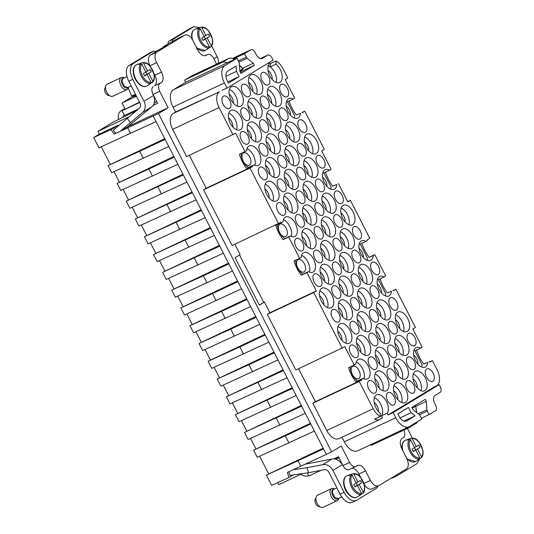 <?xml version="1.0" encoding="UTF-8"?>
<svg xmlns="http://www.w3.org/2000/svg" width="534" height="534" viewBox="0 0 534 534"><rect width="100%" height="100%" fill="white"/><g stroke="black" fill="none" stroke-linecap="round" stroke-linejoin="round"><path stroke-width="0.8" d="M204.856 55.756L207.452 54.555C209.595 53.714 211.691 55.035 213.727 58.52L216.604 64.14M204.896 55.756L207.452 54.555L206.151 55.342A8.891 5.033 64.9 0 1 205.884 55.489A8.891 5.033 64.9 0 1 197.787 50.062L192.934 40.577A8.891 5.033 64.9 0 0 184.837 35.151A8.891 5.033 64.9 0 0 184.564 35.297L156.909 52.098A8.891 5.033 64.9 0 0 156.636 62.632L161.488 72.117A8.891 5.033 64.9 0 1 161.215 82.643L154.58 85.754A8.891 5.033 64.9 0 0 154.853 75.227L153.912 73.378M357.473 465.494L355.911 466.429C353.762 467.27 351.666 465.955 349.636 462.471L341.239 446.064L331.627 451.904L158.491 113.575L168.103 107.734L159.713 91.327C158.064 87.609 158.131 84.979 159.92 83.431M355.911 466.429L349.069 469.646A6.668 3.778 -115.1 0 1 343.002 465.581L342.494 464.593L332.876 470.434A9.779 8.043 -121.3 0 0 322.723 464.64L332.014 458.993L305.435 464.153M357.206 465.641C360.07 464.513 362.86 466.275 365.57 470.921L358.935 474.032A8.891 5.033 -115.1 0 0 351.866 468.338M403.851 430.077A6.668 3.778 64.9 0 1 403.437 437.553L402.142 438.341C399.759 440.403 399.666 443.914 401.868 448.874L406.721 458.359C408.924 463.312 408.83 466.823 406.447 468.885L378.793 485.686C375.929 486.814 373.139 485.052 370.422 480.406L365.57 470.921M378.793 485.686L371.884 488.944A8.891 5.033 -115.1 0 1 364.228 484.318M350.264 366.711C350.491 372.672 352.914 377.418 357.546 380.942L355.898 381.944A36.452 29.984 -121.3 0 1 348.622 367.712L354.256 365.069L344.851 346.686L295.816 370.035L267.3 314.306L269.89 312.73L264.43 302.057L259.357 305.141L235.08 257.715L240.16 254.631L234.847 244.245M189.336 155.314L206.184 188.228L203.588 189.804L232.11 245.533L281.144 222.184L281.445 222.778L275.804 225.421A36.452 29.984 -121.3 0 0 283.087 239.653L288.727 237.009L299.647 258.349L294.007 260.993A36.452 29.984 -121.3 0 0 301.289 275.224L306.93 272.58L316.335 290.957L313.745 292.532L342.261 348.261M173.47 89.705L224.887 65.602L237.089 58.193L185.672 82.296L173.47 89.705A14.672 8.31 64.9 0 0 173.009 107.08L175.539 112.027L173.056 113.535A13.337 7.556 64.9 0 0 171.134 115.738A13.337 7.556 64.9 0 0 172.255 128.527A13.337 7.556 64.9 0 0 172.642 129.328L186.6 156.602L235.634 133.253L245.039 151.636L239.399 154.279A36.452 29.984 -121.3 0 0 246.681 168.504L252.322 165.86L252.622 166.454L250.032 168.03L278.548 223.759M185.672 82.296L184.564 80.12L191.933 75.708M371.05 444.548L371.45 445.329L371.884 445.069L371.424 445.283M341.954 437.219L344.323 441.858A14.672 8.31 64.9 0 0 357.68 450.809L409.104 426.706A14.672 8.31 64.9 0 0 409.551 426.466L421.753 419.05L419.978 415.572A2.223 1.262 64.9 0 0 419.137 414.504L412.916 409.531L411.854 407.449L425.251 399.312L426.312 401.388L426.926 409.772A2.223 1.262 64.9 0 0 427.32 411.113L429.102 414.591L435.584 410.653A4.446 2.516 64.9 0 0 435.717 405.386L434.709 403.41A6.668 3.778 64.9 0 1 434.916 395.514L440.21 392.296A4.446 2.516 64.9 0 0 440.35 387.03L439.135 384.66L434.155 386.996L388.138 414.951L393.117 412.615L395.747 417.755A14.672 8.31 64.9 0 0 409.104 426.706M298.559 368.747L315.4 401.661L312.811 403.237L326.761 430.511A13.337 7.556 64.9 0 0 327.182 431.292A13.337 7.556 64.9 0 0 336.58 439.048A13.337 7.556 64.9 0 0 338.903 438.648L379.707 419.517A13.337 7.556 64.9 0 0 380.115 419.303L382.598 417.788L381.536 415.712L387.23 413.169L388.138 414.951M277.687 482.623L278.735 484.678L302.304 473.625M293.173 474.96L288.967 477.516L271.639 485.359L266.386 475.086L323.13 448.173M259.644 456.23L268.602 473.731M331.627 451.904L326.321 454.394L314.386 431.078L257.281 457.298L253.643 450.182L310.394 423.268M250.546 438.441L255.859 448.834M314.386 431.078L305.281 413.289L248.177 439.509L244.539 432.4L301.289 405.486M241.441 420.652L246.761 431.045M305.281 413.289L296.183 395.5L239.078 421.726L235.434 414.611L292.185 387.697M232.343 402.87L237.657 413.263M296.183 395.5L287.078 377.718L229.974 403.938L226.336 396.822L283.087 369.915M223.239 385.081L228.559 395.474M287.078 377.718L277.98 359.929L220.876 386.155L217.231 379.04L273.982 352.126M214.141 367.299L219.454 377.692M277.98 359.929L268.876 342.147L211.771 368.367L208.133 361.251L264.884 334.337M205.036 349.51L210.356 359.903M268.876 342.147L259.771 324.358L202.673 350.578L199.028 343.469L255.779 316.555M195.931 331.721L201.251 342.114M259.771 324.358L250.673 306.569L193.568 332.795L189.93 325.68L246.681 298.766M186.833 313.939L192.153 324.332M250.673 306.569L241.568 288.787L184.47 315.007L180.826 307.891L237.577 280.984M177.729 296.15L183.049 306.543M241.568 288.787L232.47 270.998L175.366 297.224L171.728 290.109L228.479 263.195M168.631 278.368L173.951 288.754M232.47 270.998L223.366 253.216L166.261 279.436L162.623 272.32L219.374 245.406M159.526 260.579L164.846 270.972M223.366 253.216L214.267 235.427L157.163 261.647L153.525 254.538L210.276 227.624M150.428 242.79L155.741 253.183M214.267 235.427L205.163 217.638L148.058 243.864L144.42 236.749L201.171 209.835M141.323 225.008L146.643 235.401M205.163 217.638L196.065 199.856L138.96 226.076L135.316 218.96L192.066 192.053M132.225 207.219L137.538 217.612M196.065 199.856L186.96 182.067L129.855 208.293L126.218 201.178L182.968 174.264M123.12 189.436L128.44 199.823M186.96 182.067L177.862 164.278L120.757 190.504L117.113 183.389L173.864 156.475M114.022 171.648L119.336 182.041M177.862 164.278L168.757 146.496L111.653 172.716L108.015 165.607L164.766 138.693M101.28 146.743L110.238 164.252M168.757 146.496L156.015 121.592L98.91 147.818L93.65 137.538L110.979 129.695L114.229 134.067L115.571 133.253M136.257 110.772L112.5 122.466L97.916 131.324L99.331 134.094L93.65 137.538M184.837 35.151L178.202 38.261A8.891 5.033 64.9 0 0 177.929 38.408L166.495 44.803L163.257 46.772L167.235 44.903L160.974 48.714L155.694 51.364M156.909 52.098L150.274 55.209L156.028 51.598M150.274 55.209A8.891 5.033 64.9 0 0 150.001 65.742L156.636 62.632M150.234 66.196L150.001 65.742M159.713 91.327L153.078 94.438A6.668 3.778 -115.1 0 1 153.285 86.541M153.078 94.438L157.63 103.336L153.091 105.458M97.916 131.324L129.001 116.752M118.902 125.357L118.648 125.036L99.331 134.094M168.103 107.734L127.853 126.598M158.491 113.575L114.229 134.067M149.874 52.873A4.446 2.516 64.9 0 0 149.727 52.926A4.446 2.516 64.9 0 0 149.593 53L129.175 65.402A13.337 7.556 64.9 0 0 128.761 81.201L139.988 103.135A4.446 3.658 -121.3 0 1 139.334 108.242L113.268 130.189L115.644 133.36L120.043 131.377L127.726 126.705L151.816 106.853A9.779 8.043 58.7 0 0 154.079 97.689L153.859 95.966M156.015 121.592L153.185 116.058M326.321 454.394L287.365 472.396L288.967 477.516M333.783 458.873L338.449 456.683L342.494 464.593M360.584 477.249L358.935 474.032M239.532 255.012L263.769 302.371L264.43 302.057M269.89 312.73L316.335 290.957M203.588 189.804L250.032 168.03M206.184 188.228L252.622 166.454M175.539 112.027L219.501 91.761A13.337 7.556 64.9 0 0 219.087 107.554L233.038 134.828M224.887 65.602A14.672 8.31 64.9 0 0 224.434 82.977L227.063 88.117L221.984 90.253M237.089 58.193L239.265 63.005L239.879 71.389L240.947 73.465L254.338 65.328L253.276 63.252L247.055 58.273L244.438 53.727L233.498 58.853M227.144 62.852A7.556 6.214 -121.3 0 0 221.817 62.598L184.991 79.86M234.473 59.414A7.556 6.214 -121.3 0 0 228.298 58.66L191.472 75.921M244.438 53.727L250.92 49.789A4.446 2.516 64.9 0 1 251.053 49.715A4.446 2.516 64.9 0 1 255.105 52.432L256.113 54.408A6.668 3.778 64.9 0 0 262.187 58.473A6.668 3.778 64.9 0 0 262.388 58.366L267.681 55.149A4.446 2.516 64.9 0 1 267.814 55.075A4.446 2.516 64.9 0 1 271.866 57.792L273.081 60.162L227.063 88.117M268.375 63.019L269.016 64.274A10.78 6.108 64.9 0 0 269.249 74.733A10.78 6.108 64.9 0 0 276.852 82.71A10.78 6.108 64.9 0 0 279.582 82.563A10.78 6.108 64.9 0 0 281.952 74.273A10.78 6.108 64.9 0 0 275.891 64.147L275.971 60.976A13.337 7.556 64.9 0 1 283.033 68.706L287.786 77.997L285.196 79.573L294.701 98.149L293.133 99.097A10.78 6.108 64.9 0 0 291.471 98.41A10.78 6.108 64.9 0 0 288.634 98.61A10.78 6.108 64.9 0 0 286.892 108.802A10.78 6.108 64.9 0 0 295.055 118.281A10.78 6.108 64.9 0 0 297.785 118.134A10.78 6.108 64.9 0 0 300.415 113.328L296.343 115.017C293.032 110.692 290.603 105.946 289.061 100.793M276.098 82.456A10.667 6.041 64.9 0 0 270.244 66.883L270.331 63.619A13.337 7.556 64.9 0 0 268.495 62.945M270.331 63.619L275.971 60.976M301.984 112.374L302.184 112.774L304.781 111.199L324.298 149.34L321.702 150.915L331.107 169.291L329.545 170.246A10.78 6.108 64.9 0 0 327.883 169.552A10.78 6.108 64.9 0 0 325.039 169.759A10.78 6.108 64.9 0 0 323.297 179.945A10.78 6.108 64.9 0 0 331.467 189.43A10.78 6.108 64.9 0 0 334.191 189.276A10.78 6.108 64.9 0 0 336.82 184.47L332.749 186.166C329.438 181.834 327.015 177.094 325.466 171.935M302.037 112.48L304.781 111.199M338.389 183.522L347.794 201.899L350.391 200.323L369.802 238.271L367.212 239.846L367.512 240.433L365.95 241.388A10.78 6.108 64.9 0 0 364.288 240.701A10.78 6.108 64.9 0 0 361.445 240.901A10.78 6.108 64.9 0 0 359.702 251.093A10.78 6.108 64.9 0 0 367.873 260.572A10.78 6.108 64.9 0 0 370.596 260.425A10.78 6.108 64.9 0 0 373.233 255.619L374.795 254.665L385.722 276.011L384.153 276.959A10.78 6.108 64.9 0 0 382.491 276.272A10.78 6.108 64.9 0 0 379.647 276.472A10.78 6.108 64.9 0 0 377.905 286.665A10.78 6.108 64.9 0 0 386.075 296.143A10.78 6.108 64.9 0 0 388.799 295.996A10.78 6.108 64.9 0 0 391.435 291.19L387.364 292.879C384.046 288.554 381.623 283.808 380.081 278.655M347.647 201.612L350.391 200.323M392.997 290.236L393.304 290.83L395.894 289.254L415.412 327.395L412.822 328.971L422.127 347.153L420.558 348.108A10.78 6.108 64.9 0 0 418.896 347.414A10.78 6.108 64.9 0 0 416.059 347.621A10.78 6.108 64.9 0 0 414.311 357.807A10.78 6.108 64.9 0 0 422.481 367.292A10.78 6.108 64.9 0 0 425.211 367.138A10.78 6.108 64.9 0 0 427.841 362.332L423.769 364.028C420.458 359.696 418.029 354.956 416.487 349.797M374.795 254.665L369.154 257.308C365.843 252.982 363.42 248.237 361.878 243.083M393.157 290.543L395.894 289.254M429.409 361.385L429.81 362.172L432.406 360.597L437.159 369.888A13.337 7.556 64.9 0 1 436.745 385.681L436.024 386.115M429.663 361.885L432.406 360.597M429.102 414.591L421.333 418.229M411.093 425.531A7.556 6.214 58.7 0 1 409.191 427.547A7.556 6.214 58.7 0 1 408.704 427.807L371.884 445.069M312.811 403.237L359.249 381.463L373.206 408.737A13.337 7.556 64.9 0 0 380.268 416.467L380.355 413.296A10.78 6.108 64.9 0 1 374.307 403.27A10.78 6.108 64.9 0 1 376.55 394.933A10.78 6.108 64.9 0 1 379.387 394.733A10.78 6.108 64.9 0 1 386.99 402.709A10.78 6.108 64.9 0 1 387.23 413.169M380.268 416.467L374.628 419.11A13.337 7.556 64.9 0 0 379.707 419.517M359.249 381.463L361.845 379.888L315.4 401.661M355.898 381.944L361.538 379.3L361.845 379.888M267.3 314.306L313.745 292.532M259.317 305.074L263.769 302.371M323.484 448.86L298.052 460.742L300.882 466.275M298.052 460.742L266.386 475.086M310.741 423.963L285.31 435.844L288.954 442.953M285.31 435.844L253.643 450.182M301.643 406.174L244.539 432.4M276.212 418.055L279.849 425.171M292.539 388.385L235.434 414.611M267.107 400.266L270.751 407.382M283.441 370.603L226.336 396.822M258.009 382.484L261.647 389.6M274.336 352.814L248.904 364.695L252.549 371.811M248.904 364.695L217.231 379.04M265.238 335.032L239.806 346.913L243.444 354.022M239.806 346.913L208.133 361.251M256.133 317.243L230.701 329.124L234.339 336.24M230.701 329.124L199.028 343.469M247.035 299.454L221.597 311.335L225.241 318.451M221.597 311.335L189.93 325.68M237.93 281.672L212.499 293.553L216.137 300.669M212.499 293.553L180.826 307.891M228.826 263.883L203.394 275.764L207.038 282.88M203.394 275.764L171.728 290.109M219.728 246.101L162.623 272.32M194.296 257.982L197.934 265.091M210.623 228.312L153.525 254.538M185.191 240.193L188.836 247.309M201.525 210.523L144.42 236.749M176.093 222.404L179.731 229.52M192.42 192.741L135.316 218.96M166.988 204.622L170.633 211.738M183.322 174.952L126.218 201.178M157.89 186.833L161.528 193.949M174.218 157.17L148.786 169.051L152.43 176.16M148.786 169.051L117.113 183.389M165.119 139.381L139.688 151.262L143.326 158.378M139.688 151.262L108.015 165.607M127.753 127.94L130.583 133.473M118.648 125.036L110.979 129.695M394.706 476.021L396.515 476.074L416.934 463.666L419.617 458.866M412.348 438.107L407.389 428.422M211.658 45.924L217.211 56.778A9.779 8.043 -121.3 0 1 218.339 63.326M199.789 27.601L193.842 26.7L173.016 39.322L172.102 41.952M163.471 47.192L163.257 46.772M156.108 51.665L153.712 51.064L149.727 52.926M129.175 65.402L133.16 63.539L153.572 51.137L149.593 53M133.16 63.539C129.582 66.63 129.442 71.896 132.746 79.332L143.966 101.266A9.779 8.043 58.7 0 1 142.525 112.5L151.816 106.853M120.043 131.377L142.525 112.5M127.165 118.268L130.363 122.526M340.125 494.237L344.103 492.368C348.175 499.337 352.36 501.973 356.652 500.285L352.266 502.374A13.337 7.556 64.9 0 1 340.125 494.237L328.897 472.296A4.446 3.658 -121.3 0 0 324.285 469.666L308.552 472.717L289.942 475.434L288.801 471.749M342.214 464.046L340.966 462.898A9.779 8.043 -121.3 0 0 332.014 458.993M293.366 469.68L306.99 467.691L322.723 464.64M308.552 472.717L306.99 467.691M344.103 492.368L332.876 470.434M356.652 500.285L377.071 487.882L377.992 486.08M277.453 224.42C277.673 230.381 280.103 235.127 284.735 238.651L283.087 239.653M288.727 237.009L290.296 236.055A10.78 6.108 64.9 0 0 291.958 236.749A10.78 6.108 64.9 0 0 294.681 236.595A10.78 6.108 64.9 0 0 296.57 226.456A10.78 6.108 64.9 0 0 288.373 216.871A10.78 6.108 64.9 0 0 285.53 217.071A10.78 6.108 64.9 0 0 283.013 221.824L281.445 222.778M284.735 238.651L290.296 236.055M252.322 165.86L253.884 164.913A10.78 6.108 64.9 0 0 255.546 165.6A10.78 6.108 64.9 0 0 258.276 165.453A10.78 6.108 64.9 0 0 260.165 155.307A10.78 6.108 64.9 0 0 251.961 145.729A10.78 6.108 64.9 0 0 249.124 145.929A10.78 6.108 64.9 0 0 246.608 150.681L245.039 151.636M299.647 258.349L301.216 257.401A10.78 6.108 64.9 0 1 303.733 252.649A10.78 6.108 64.9 0 1 306.576 252.442A10.78 6.108 64.9 0 1 314.773 262.027A10.78 6.108 64.9 0 1 312.884 272.166A10.78 6.108 64.9 0 1 310.161 272.32A10.78 6.108 64.9 0 1 308.498 271.626L306.93 272.58M354.256 365.069L355.824 364.115A10.78 6.108 64.9 0 1 358.347 359.362A10.78 6.108 64.9 0 1 361.184 359.162A10.78 6.108 64.9 0 1 369.388 368.747A10.78 6.108 64.9 0 1 367.499 378.886A10.78 6.108 64.9 0 1 364.769 379.033A10.78 6.108 64.9 0 1 363.107 378.346L361.538 379.3M406.02 382.578A6.849 3.878 64.9 0 0 407.776 390.241A6.849 3.878 64.9 0 0 413.243 393.157A6.849 3.878 64.9 0 0 414.678 391.322A6.849 3.878 64.9 0 0 412.909 383.646A6.849 3.878 64.9 0 0 407.435 380.755A6.849 3.878 64.9 0 0 406.02 382.578M259.771 121.692A6.849 3.878 64.9 0 0 261.526 129.355A6.849 3.878 64.9 0 0 267 132.265A6.849 3.878 64.9 0 0 268.428 130.436A6.849 3.878 64.9 0 0 266.666 122.76A6.849 3.878 64.9 0 0 261.186 119.87A6.849 3.878 64.9 0 0 259.771 121.692M240.947 109.81A6.849 3.878 64.9 0 0 242.703 117.473A6.849 3.878 64.9 0 0 248.17 120.39A6.849 3.878 64.9 0 0 249.605 118.555A6.849 3.878 64.9 0 0 247.843 110.878A6.849 3.878 64.9 0 0 242.363 107.988A6.849 3.878 64.9 0 0 240.947 109.81M222.124 97.929A6.849 3.878 64.9 0 0 223.879 105.598A6.849 3.878 64.9 0 0 229.346 108.509A6.849 3.878 64.9 0 0 230.781 106.68A6.849 3.878 64.9 0 0 229.019 99.004A6.849 3.878 64.9 0 0 223.539 96.107A6.849 3.878 64.9 0 0 222.124 97.929M240.327 133.507A6.849 3.878 64.9 0 0 242.082 141.17A6.849 3.878 64.9 0 0 247.556 144.08A6.849 3.878 64.9 0 0 248.984 142.251A6.849 3.878 64.9 0 0 247.222 134.575A6.849 3.878 64.9 0 0 241.742 131.684A6.849 3.878 64.9 0 0 240.327 133.507M259.15 145.382A6.849 3.878 64.9 0 0 260.906 153.051A6.849 3.878 64.9 0 0 266.379 155.961A6.849 3.878 64.9 0 0 267.808 154.132A6.849 3.878 64.9 0 0 266.045 146.456A6.849 3.878 64.9 0 0 260.565 143.559A6.849 3.878 64.9 0 0 259.15 145.382M277.974 157.263A6.849 3.878 64.9 0 0 279.729 164.926A6.849 3.878 64.9 0 0 285.203 167.843A6.849 3.878 64.9 0 0 286.631 166.007A6.849 3.878 64.9 0 0 284.869 158.331A6.849 3.878 64.9 0 0 279.389 155.441A6.849 3.878 64.9 0 0 277.974 157.263M258.529 169.078A6.849 3.878 64.9 0 0 260.285 176.741A6.849 3.878 64.9 0 0 265.758 179.651A6.849 3.878 64.9 0 0 267.187 177.822A6.849 3.878 64.9 0 0 265.425 170.146A6.849 3.878 64.9 0 0 259.945 167.255A6.849 3.878 64.9 0 0 258.529 169.078M277.353 180.959A6.849 3.878 64.9 0 0 279.108 188.622A6.849 3.878 64.9 0 0 284.582 191.532A6.849 3.878 64.9 0 0 286.01 189.703A6.849 3.878 64.9 0 0 284.248 182.027A6.849 3.878 64.9 0 0 278.768 179.137A6.849 3.878 64.9 0 0 277.353 180.959M296.176 192.834A6.849 3.878 64.9 0 0 297.932 200.504A6.849 3.878 64.9 0 0 303.405 203.414A6.849 3.878 64.9 0 0 304.834 201.585A6.849 3.878 64.9 0 0 303.072 193.909A6.849 3.878 64.9 0 0 297.592 191.012A6.849 3.878 64.9 0 0 296.176 192.834M276.732 204.649A6.849 3.878 64.9 0 0 278.488 212.312A6.849 3.878 64.9 0 0 283.961 215.222A6.849 3.878 64.9 0 0 285.39 213.393A6.849 3.878 64.9 0 0 283.627 205.717A6.849 3.878 64.9 0 0 278.147 202.827A6.849 3.878 64.9 0 0 276.732 204.649M314.379 228.412A6.849 3.878 64.9 0 0 316.135 236.075A6.849 3.878 64.9 0 0 321.608 238.985A6.849 3.878 64.9 0 0 323.037 237.156A6.849 3.878 64.9 0 0 321.274 229.48A6.849 3.878 64.9 0 0 315.794 226.59A6.849 3.878 64.9 0 0 314.379 228.412M295.556 216.53A6.849 3.878 64.9 0 0 297.311 224.193A6.849 3.878 64.9 0 0 302.785 227.104A6.849 3.878 64.9 0 0 304.213 225.275A6.849 3.878 64.9 0 0 302.451 217.598A6.849 3.878 64.9 0 0 296.971 214.708A6.849 3.878 64.9 0 0 295.556 216.53M294.935 240.22A6.849 3.878 64.9 0 0 296.69 247.889A6.849 3.878 64.9 0 0 302.164 250.8A6.849 3.878 64.9 0 0 303.592 248.964A6.849 3.878 64.9 0 0 301.83 241.288A6.849 3.878 64.9 0 0 296.35 238.398A6.849 3.878 64.9 0 0 294.935 240.22M333.823 216.597A6.849 3.878 64.9 0 0 335.579 224.26A6.849 3.878 64.9 0 0 341.052 227.17A6.849 3.878 64.9 0 0 342.481 225.341A6.849 3.878 64.9 0 0 340.719 217.665A6.849 3.878 64.9 0 0 335.239 214.775A6.849 3.878 64.9 0 0 333.823 216.597M403.036 379.1A10.78 6.108 64.9 0 0 405.767 378.953A10.78 6.108 64.9 0 0 407.656 368.814A10.78 6.108 64.9 0 0 399.452 359.228A10.78 6.108 64.9 0 0 396.615 359.429A10.78 6.108 64.9 0 0 394.866 369.621A10.78 6.108 64.9 0 0 403.036 379.1M403.657 355.41A10.78 6.108 64.9 0 0 406.387 355.257A10.78 6.108 64.9 0 0 408.276 345.118A10.78 6.108 64.9 0 0 400.073 335.539A10.78 6.108 64.9 0 0 397.236 335.739A10.78 6.108 64.9 0 0 395.487 345.932A10.78 6.108 64.9 0 0 403.657 355.41M421.86 390.981A10.78 6.108 64.9 0 0 424.59 390.835A10.78 6.108 64.9 0 0 426.479 380.689A10.78 6.108 64.9 0 0 418.276 371.11A10.78 6.108 64.9 0 0 415.439 371.31A10.78 6.108 64.9 0 0 413.69 381.503A10.78 6.108 64.9 0 0 421.86 390.981M384.834 343.529A10.78 6.108 64.9 0 0 387.564 343.382A10.78 6.108 64.9 0 0 389.453 333.243A10.78 6.108 64.9 0 0 381.249 323.657A10.78 6.108 64.9 0 0 378.412 323.858A10.78 6.108 64.9 0 0 376.664 334.05A10.78 6.108 64.9 0 0 384.834 343.529M404.278 331.721A10.78 6.108 64.9 0 0 407.008 331.567A10.78 6.108 64.9 0 0 408.897 321.428A10.78 6.108 64.9 0 0 400.694 311.843A10.78 6.108 64.9 0 0 397.857 312.043A10.78 6.108 64.9 0 0 396.108 322.236A10.78 6.108 64.9 0 0 404.278 331.721M385.455 319.839A10.78 6.108 64.9 0 0 388.178 319.686A10.78 6.108 64.9 0 0 390.074 309.546A10.78 6.108 64.9 0 0 381.87 299.961A10.78 6.108 64.9 0 0 379.033 300.168A10.78 6.108 64.9 0 0 377.284 310.354A10.78 6.108 64.9 0 0 385.455 319.839M366.631 307.958A10.78 6.108 64.9 0 0 369.354 307.804A10.78 6.108 64.9 0 0 371.243 297.665A10.78 6.108 64.9 0 0 363.047 288.086A10.78 6.108 64.9 0 0 360.203 288.287A10.78 6.108 64.9 0 0 358.461 298.479A10.78 6.108 64.9 0 0 366.631 307.958M367.252 284.268A10.78 6.108 64.9 0 0 369.975 284.115A10.78 6.108 64.9 0 0 371.864 273.975A10.78 6.108 64.9 0 0 363.667 264.39A10.78 6.108 64.9 0 0 360.824 264.59A10.78 6.108 64.9 0 0 359.082 274.783A10.78 6.108 64.9 0 0 367.252 284.268M348.428 272.387A10.78 6.108 64.9 0 0 351.152 272.233A10.78 6.108 64.9 0 0 353.041 262.094A10.78 6.108 64.9 0 0 344.844 252.509A10.78 6.108 64.9 0 0 342 252.716A10.78 6.108 64.9 0 0 340.258 262.902A10.78 6.108 64.9 0 0 348.428 272.387M349.049 248.69A10.78 6.108 64.9 0 0 351.772 248.544A10.78 6.108 64.9 0 0 353.662 238.404A10.78 6.108 64.9 0 0 345.465 228.819A10.78 6.108 64.9 0 0 342.621 229.019A10.78 6.108 64.9 0 0 340.879 239.212A10.78 6.108 64.9 0 0 349.049 248.69M402.416 402.796A10.78 6.108 64.9 0 0 405.146 402.643A10.78 6.108 64.9 0 0 407.035 392.503A10.78 6.108 64.9 0 0 398.831 382.918A10.78 6.108 64.9 0 0 395.994 383.125A10.78 6.108 64.9 0 0 394.246 393.311A10.78 6.108 64.9 0 0 402.416 402.796M384.213 367.225A10.78 6.108 64.9 0 0 386.943 367.072A10.78 6.108 64.9 0 0 388.832 356.932A10.78 6.108 64.9 0 0 380.629 347.347A10.78 6.108 64.9 0 0 377.792 347.554A10.78 6.108 64.9 0 0 376.043 357.74A10.78 6.108 64.9 0 0 384.213 367.225M383.592 390.915A10.78 6.108 64.9 0 0 386.322 390.768A10.78 6.108 64.9 0 0 388.211 380.622A10.78 6.108 64.9 0 0 380.008 371.043A10.78 6.108 64.9 0 0 377.171 371.243A10.78 6.108 64.9 0 0 375.422 381.436A10.78 6.108 64.9 0 0 383.592 390.915M365.389 355.344A10.78 6.108 64.9 0 0 368.12 355.19A10.78 6.108 64.9 0 0 370.009 345.051A10.78 6.108 64.9 0 0 361.805 335.465A10.78 6.108 64.9 0 0 358.968 335.672A10.78 6.108 64.9 0 0 357.219 345.858A10.78 6.108 64.9 0 0 365.389 355.344M366.01 331.647A10.78 6.108 64.9 0 0 368.734 331.501A10.78 6.108 64.9 0 0 370.623 321.361A10.78 6.108 64.9 0 0 362.426 311.776A10.78 6.108 64.9 0 0 359.589 311.976A10.78 6.108 64.9 0 0 357.84 322.169A10.78 6.108 64.9 0 0 366.01 331.647M346.566 343.462A10.78 6.108 64.9 0 0 349.289 343.315A10.78 6.108 64.9 0 0 351.178 333.169A10.78 6.108 64.9 0 0 342.982 323.591A10.78 6.108 64.9 0 0 340.145 323.791A10.78 6.108 64.9 0 0 338.396 333.984A10.78 6.108 64.9 0 0 346.566 343.462M347.187 319.773A10.78 6.108 64.9 0 0 349.91 319.619A10.78 6.108 64.9 0 0 351.799 309.48A10.78 6.108 64.9 0 0 343.602 299.894A10.78 6.108 64.9 0 0 340.759 300.101A10.78 6.108 64.9 0 0 339.017 310.287A10.78 6.108 64.9 0 0 347.187 319.773M347.808 296.076A10.78 6.108 64.9 0 0 350.531 295.929A10.78 6.108 64.9 0 0 352.42 285.79A10.78 6.108 64.9 0 0 344.223 276.205A10.78 6.108 64.9 0 0 341.38 276.405A10.78 6.108 64.9 0 0 339.637 286.598A10.78 6.108 64.9 0 0 347.808 296.076M328.363 307.891A10.78 6.108 64.9 0 0 331.087 307.738A10.78 6.108 64.9 0 0 332.976 297.598A10.78 6.108 64.9 0 0 324.779 288.013A10.78 6.108 64.9 0 0 321.935 288.22A10.78 6.108 64.9 0 0 320.193 298.406A10.78 6.108 64.9 0 0 328.363 307.891M329.605 260.505A10.78 6.108 64.9 0 0 332.328 260.358A10.78 6.108 64.9 0 0 334.217 250.212A10.78 6.108 64.9 0 0 326.02 240.634A10.78 6.108 64.9 0 0 323.177 240.834A10.78 6.108 64.9 0 0 321.435 251.027A10.78 6.108 64.9 0 0 329.605 260.505M328.984 284.195A10.78 6.108 64.9 0 0 331.707 284.048A10.78 6.108 64.9 0 0 333.596 273.909A10.78 6.108 64.9 0 0 325.4 264.323A10.78 6.108 64.9 0 0 322.556 264.524A10.78 6.108 64.9 0 0 320.814 274.716A10.78 6.108 64.9 0 0 328.984 284.195M257.408 94.525A10.78 6.108 64.9 0 0 260.138 94.371A10.78 6.108 64.9 0 0 262.027 84.232A10.78 6.108 64.9 0 0 253.824 74.647A10.78 6.108 64.9 0 0 250.987 74.853A10.78 6.108 64.9 0 0 249.244 85.04A10.78 6.108 64.9 0 0 257.408 94.525M275.611 130.096A10.78 6.108 64.9 0 0 278.341 129.942A10.78 6.108 64.9 0 0 280.23 119.803A10.78 6.108 64.9 0 0 272.026 110.224A10.78 6.108 64.9 0 0 269.189 110.425A10.78 6.108 64.9 0 0 267.447 120.617A10.78 6.108 64.9 0 0 275.611 130.096M276.232 106.406A10.78 6.108 64.9 0 0 278.962 106.253A10.78 6.108 64.9 0 0 280.851 96.113A10.78 6.108 64.9 0 0 272.647 86.528A10.78 6.108 64.9 0 0 269.81 86.728A10.78 6.108 64.9 0 0 268.068 96.921A10.78 6.108 64.9 0 0 276.232 106.406M294.434 141.977A10.78 6.108 64.9 0 0 297.164 141.824A10.78 6.108 64.9 0 0 299.053 131.684A10.78 6.108 64.9 0 0 290.85 122.099A10.78 6.108 64.9 0 0 288.013 122.306A10.78 6.108 64.9 0 0 286.271 132.492A10.78 6.108 64.9 0 0 294.434 141.977M293.82 165.667A10.78 6.108 64.9 0 0 296.544 165.52A10.78 6.108 64.9 0 0 298.433 155.374A10.78 6.108 64.9 0 0 290.229 145.795A10.78 6.108 64.9 0 0 287.392 145.996A10.78 6.108 64.9 0 0 285.65 156.188A10.78 6.108 64.9 0 0 293.82 165.667M313.264 153.859A10.78 6.108 64.9 0 0 315.988 153.705A10.78 6.108 64.9 0 0 317.877 143.566A10.78 6.108 64.9 0 0 309.673 133.981A10.78 6.108 64.9 0 0 306.836 134.181A10.78 6.108 64.9 0 0 305.094 144.374A10.78 6.108 64.9 0 0 313.264 153.859M312.644 177.548A10.78 6.108 64.9 0 0 315.367 177.395A10.78 6.108 64.9 0 0 317.256 167.255A10.78 6.108 64.9 0 0 309.053 157.67A10.78 6.108 64.9 0 0 306.216 157.877A10.78 6.108 64.9 0 0 304.473 168.063A10.78 6.108 64.9 0 0 312.644 177.548M312.023 201.238A10.78 6.108 64.9 0 0 314.746 201.091A10.78 6.108 64.9 0 0 316.635 190.952A10.78 6.108 64.9 0 0 308.438 181.366A10.78 6.108 64.9 0 0 305.595 181.567A10.78 6.108 64.9 0 0 303.853 191.759A10.78 6.108 64.9 0 0 312.023 201.238M330.226 236.816A10.78 6.108 64.9 0 0 332.949 236.662A10.78 6.108 64.9 0 0 334.838 226.523A10.78 6.108 64.9 0 0 326.641 216.938A10.78 6.108 64.9 0 0 323.798 217.144A10.78 6.108 64.9 0 0 322.055 227.33A10.78 6.108 64.9 0 0 330.226 236.816M330.846 213.119A10.78 6.108 64.9 0 0 333.57 212.973A10.78 6.108 64.9 0 0 335.459 202.827A10.78 6.108 64.9 0 0 327.262 193.248A10.78 6.108 64.9 0 0 324.418 193.448A10.78 6.108 64.9 0 0 322.676 203.641A10.78 6.108 64.9 0 0 330.846 213.119M349.67 225.001A10.78 6.108 64.9 0 0 352.393 224.847A10.78 6.108 64.9 0 0 354.282 214.708A10.78 6.108 64.9 0 0 346.085 205.123A10.78 6.108 64.9 0 0 343.242 205.33A10.78 6.108 64.9 0 0 341.5 215.516A10.78 6.108 64.9 0 0 349.67 225.001M256.787 118.214A10.78 6.108 64.9 0 0 259.517 118.067A10.78 6.108 64.9 0 0 261.406 107.928A10.78 6.108 64.9 0 0 253.203 98.343A10.78 6.108 64.9 0 0 250.366 98.543A10.78 6.108 64.9 0 0 248.624 108.736A10.78 6.108 64.9 0 0 256.787 118.214M256.166 141.91A10.78 6.108 64.9 0 0 258.897 141.757A10.78 6.108 64.9 0 0 260.786 131.618A10.78 6.108 64.9 0 0 252.582 122.032A10.78 6.108 64.9 0 0 249.745 122.239A10.78 6.108 64.9 0 0 248.003 132.425A10.78 6.108 64.9 0 0 256.166 141.91M237.964 106.333A10.78 6.108 64.9 0 0 240.694 106.186A10.78 6.108 64.9 0 0 242.583 96.047A10.78 6.108 64.9 0 0 234.379 86.461A10.78 6.108 64.9 0 0 231.542 86.662A10.78 6.108 64.9 0 0 229.8 96.854A10.78 6.108 64.9 0 0 237.964 106.333M237.343 130.029A10.78 6.108 64.9 0 0 240.073 129.875A10.78 6.108 64.9 0 0 241.962 119.736A10.78 6.108 64.9 0 0 233.758 110.151A10.78 6.108 64.9 0 0 230.922 110.358A10.78 6.108 64.9 0 0 229.179 120.544A10.78 6.108 64.9 0 0 237.343 130.029M274.99 153.785A10.78 6.108 64.9 0 0 277.72 153.638A10.78 6.108 64.9 0 0 279.609 143.499A10.78 6.108 64.9 0 0 271.406 133.914A10.78 6.108 64.9 0 0 268.569 134.114A10.78 6.108 64.9 0 0 266.826 144.307A10.78 6.108 64.9 0 0 274.99 153.785M274.376 177.482A10.78 6.108 64.9 0 0 277.099 177.328A10.78 6.108 64.9 0 0 278.988 167.189A10.78 6.108 64.9 0 0 270.785 157.603A10.78 6.108 64.9 0 0 267.948 157.81A10.78 6.108 64.9 0 0 266.206 167.996A10.78 6.108 64.9 0 0 274.376 177.482M293.199 189.363A10.78 6.108 64.9 0 0 295.923 189.21A10.78 6.108 64.9 0 0 297.812 179.07A10.78 6.108 64.9 0 0 289.608 169.485A10.78 6.108 64.9 0 0 286.771 169.692A10.78 6.108 64.9 0 0 285.029 179.878A10.78 6.108 64.9 0 0 293.199 189.363M273.755 201.171A10.78 6.108 64.9 0 0 276.478 201.024A10.78 6.108 64.9 0 0 278.368 190.885A10.78 6.108 64.9 0 0 270.164 181.3A10.78 6.108 64.9 0 0 267.327 181.5A10.78 6.108 64.9 0 0 265.585 191.693A10.78 6.108 64.9 0 0 273.755 201.171M292.579 213.053A10.78 6.108 64.9 0 0 295.302 212.906A10.78 6.108 64.9 0 0 297.191 202.76A10.78 6.108 64.9 0 0 288.994 193.181A10.78 6.108 64.9 0 0 286.151 193.381A10.78 6.108 64.9 0 0 284.408 203.574A10.78 6.108 64.9 0 0 292.579 213.053M311.402 224.934A10.78 6.108 64.9 0 0 314.125 224.781A10.78 6.108 64.9 0 0 316.015 214.641A10.78 6.108 64.9 0 0 307.818 205.056A10.78 6.108 64.9 0 0 304.974 205.263A10.78 6.108 64.9 0 0 303.232 215.449A10.78 6.108 64.9 0 0 311.402 224.934M310.781 248.624A10.78 6.108 64.9 0 0 313.505 248.477A10.78 6.108 64.9 0 0 315.394 238.338A10.78 6.108 64.9 0 0 307.197 228.752A10.78 6.108 64.9 0 0 304.353 228.952A10.78 6.108 64.9 0 0 302.611 239.145A10.78 6.108 64.9 0 0 310.781 248.624M250.226 94.865A6.849 3.878 64.9 0 0 248.464 87.189A6.849 3.878 64.9 0 0 242.983 84.299A6.849 3.878 64.9 0 0 241.568 86.121A6.849 3.878 64.9 0 0 243.324 93.784A6.849 3.878 64.9 0 0 248.791 96.694A6.849 3.878 64.9 0 0 250.226 94.865M343.102 201.652A6.849 3.878 64.9 0 0 341.339 193.976A6.849 3.878 64.9 0 0 335.859 191.079A6.849 3.878 64.9 0 0 334.444 192.907A6.849 3.878 64.9 0 0 336.2 200.57A6.849 3.878 64.9 0 0 341.673 203.481A6.849 3.878 64.9 0 0 343.102 201.652M323.657 213.46A6.849 3.878 64.9 0 0 321.895 205.784A6.849 3.878 64.9 0 0 316.415 202.893A6.849 3.878 64.9 0 0 315 204.716A6.849 3.878 64.9 0 0 316.755 212.378A6.849 3.878 64.9 0 0 322.229 215.289A6.849 3.878 64.9 0 0 323.657 213.46M324.278 189.77A6.849 3.878 64.9 0 0 322.516 182.094A6.849 3.878 64.9 0 0 317.036 179.204A6.849 3.878 64.9 0 0 315.621 181.026A6.849 3.878 64.9 0 0 317.376 188.689A6.849 3.878 64.9 0 0 322.85 191.599A6.849 3.878 64.9 0 0 324.278 189.77M324.899 166.074A6.849 3.878 64.9 0 0 323.137 158.398A6.849 3.878 64.9 0 0 317.657 155.507A6.849 3.878 64.9 0 0 316.241 157.33A6.849 3.878 64.9 0 0 317.997 164.999A6.849 3.878 64.9 0 0 323.471 167.91A6.849 3.878 64.9 0 0 324.899 166.074M305.455 177.889A6.849 3.878 64.9 0 0 303.692 170.213A6.849 3.878 64.9 0 0 298.212 167.322A6.849 3.878 64.9 0 0 296.797 169.144A6.849 3.878 64.9 0 0 298.553 176.807A6.849 3.878 64.9 0 0 304.026 179.718A6.849 3.878 64.9 0 0 305.455 177.889M306.075 154.199A6.849 3.878 64.9 0 0 304.313 146.523A6.849 3.878 64.9 0 0 298.833 143.633A6.849 3.878 64.9 0 0 297.418 145.455A6.849 3.878 64.9 0 0 299.173 153.118A6.849 3.878 64.9 0 0 304.647 156.028A6.849 3.878 64.9 0 0 306.075 154.199M306.696 130.503A6.849 3.878 64.9 0 0 304.934 122.827A6.849 3.878 64.9 0 0 299.454 119.936A6.849 3.878 64.9 0 0 298.039 121.759A6.849 3.878 64.9 0 0 299.794 129.422A6.849 3.878 64.9 0 0 305.268 132.332A6.849 3.878 64.9 0 0 306.696 130.503M287.252 142.318A6.849 3.878 64.9 0 0 285.49 134.641A6.849 3.878 64.9 0 0 280.01 131.751A6.849 3.878 64.9 0 0 278.594 133.573A6.849 3.878 64.9 0 0 280.35 141.236A6.849 3.878 64.9 0 0 285.823 144.147A6.849 3.878 64.9 0 0 287.252 142.318M288.493 94.932A6.849 3.878 64.9 0 0 286.731 87.256A6.849 3.878 64.9 0 0 281.251 84.365A6.849 3.878 64.9 0 0 279.836 86.188A6.849 3.878 64.9 0 0 281.592 93.85A6.849 3.878 64.9 0 0 287.058 96.761A6.849 3.878 64.9 0 0 288.493 94.932M269.67 83.05A6.849 3.878 64.9 0 0 267.908 75.374A6.849 3.878 64.9 0 0 262.428 72.484A6.849 3.878 64.9 0 0 261.013 74.306A6.849 3.878 64.9 0 0 262.768 81.969A6.849 3.878 64.9 0 0 268.235 84.879A6.849 3.878 64.9 0 0 269.67 83.05M287.873 118.628A6.849 3.878 64.9 0 0 286.111 110.945A6.849 3.878 64.9 0 0 280.63 108.055A6.849 3.878 64.9 0 0 279.215 109.877A6.849 3.878 64.9 0 0 280.971 117.547A6.849 3.878 64.9 0 0 286.444 120.457A6.849 3.878 64.9 0 0 287.873 118.628M269.049 106.747A6.849 3.878 64.9 0 0 267.287 99.07A6.849 3.878 64.9 0 0 261.807 96.18A6.849 3.878 64.9 0 0 260.392 98.002A6.849 3.878 64.9 0 0 262.147 105.665A6.849 3.878 64.9 0 0 267.614 108.576A6.849 3.878 64.9 0 0 269.049 106.747M321.795 284.542A6.849 3.878 64.9 0 0 320.033 276.866A6.849 3.878 64.9 0 0 314.553 273.969A6.849 3.878 64.9 0 0 313.138 275.798A6.849 3.878 64.9 0 0 314.893 283.461A6.849 3.878 64.9 0 0 320.367 286.371A6.849 3.878 64.9 0 0 321.795 284.542M322.416 260.846A6.849 3.878 64.9 0 0 320.654 253.169A6.849 3.878 64.9 0 0 315.173 250.279A6.849 3.878 64.9 0 0 313.758 252.101A6.849 3.878 64.9 0 0 315.514 259.764A6.849 3.878 64.9 0 0 320.987 262.675A6.849 3.878 64.9 0 0 322.416 260.846M341.239 272.727A6.849 3.878 64.9 0 0 339.477 265.051A6.849 3.878 64.9 0 0 333.997 262.161A6.849 3.878 64.9 0 0 332.582 263.983A6.849 3.878 64.9 0 0 334.337 271.646A6.849 3.878 64.9 0 0 339.811 274.556A6.849 3.878 64.9 0 0 341.239 272.727M340.619 296.417A6.849 3.878 64.9 0 0 338.856 288.74A6.849 3.878 64.9 0 0 333.376 285.85A6.849 3.878 64.9 0 0 331.961 287.672A6.849 3.878 64.9 0 0 333.717 295.335A6.849 3.878 64.9 0 0 339.19 298.252A6.849 3.878 64.9 0 0 340.619 296.417M339.998 320.113A6.849 3.878 64.9 0 0 338.236 312.437A6.849 3.878 64.9 0 0 332.755 309.546A6.849 3.878 64.9 0 0 331.34 311.369A6.849 3.878 64.9 0 0 333.096 319.032A6.849 3.878 64.9 0 0 338.569 321.942A6.849 3.878 64.9 0 0 339.998 320.113M359.442 308.298A6.849 3.878 64.9 0 0 357.68 300.622A6.849 3.878 64.9 0 0 352.2 297.732A6.849 3.878 64.9 0 0 350.785 299.554A6.849 3.878 64.9 0 0 352.54 307.217A6.849 3.878 64.9 0 0 358.014 310.127A6.849 3.878 64.9 0 0 359.442 308.298M358.821 331.994A6.849 3.878 64.9 0 0 357.059 324.318A6.849 3.878 64.9 0 0 351.579 321.421A6.849 3.878 64.9 0 0 350.164 323.244A6.849 3.878 64.9 0 0 351.919 330.913A6.849 3.878 64.9 0 0 357.393 333.823A6.849 3.878 64.9 0 0 358.821 331.994M358.201 355.684A6.849 3.878 64.9 0 0 356.438 348.008A6.849 3.878 64.9 0 0 350.958 345.118A6.849 3.878 64.9 0 0 349.543 346.94A6.849 3.878 64.9 0 0 351.299 354.603A6.849 3.878 64.9 0 0 356.772 357.513A6.849 3.878 64.9 0 0 358.201 355.684M377.645 343.869A6.849 3.878 64.9 0 0 375.883 336.193A6.849 3.878 64.9 0 0 370.402 333.303A6.849 3.878 64.9 0 0 368.987 335.125A6.849 3.878 64.9 0 0 370.743 342.788A6.849 3.878 64.9 0 0 376.216 345.705A6.849 3.878 64.9 0 0 377.645 343.869M376.403 391.255A6.849 3.878 64.9 0 0 374.641 383.579A6.849 3.878 64.9 0 0 369.161 380.689A6.849 3.878 64.9 0 0 367.752 382.511A6.849 3.878 64.9 0 0 369.501 390.174A6.849 3.878 64.9 0 0 374.975 393.084A6.849 3.878 64.9 0 0 376.403 391.255M395.233 403.137A6.849 3.878 64.9 0 0 393.465 395.46A6.849 3.878 64.9 0 0 387.991 392.57A6.849 3.878 64.9 0 0 386.576 394.392A6.849 3.878 64.9 0 0 388.331 402.055A6.849 3.878 64.9 0 0 393.798 404.966A6.849 3.878 64.9 0 0 395.233 403.137M377.024 367.566A6.849 3.878 64.9 0 0 375.262 359.889A6.849 3.878 64.9 0 0 369.782 356.999A6.849 3.878 64.9 0 0 368.367 358.821A6.849 3.878 64.9 0 0 370.122 366.484A6.849 3.878 64.9 0 0 375.596 369.394A6.849 3.878 64.9 0 0 377.024 367.566M395.848 379.447A6.849 3.878 64.9 0 0 394.085 371.771A6.849 3.878 64.9 0 0 388.605 368.874A6.849 3.878 64.9 0 0 387.197 370.696A6.849 3.878 64.9 0 0 388.946 378.366A6.849 3.878 64.9 0 0 394.419 381.276A6.849 3.878 64.9 0 0 395.848 379.447M361.304 237.223A6.849 3.878 64.9 0 0 359.542 229.547A6.849 3.878 64.9 0 0 354.062 226.656A6.849 3.878 64.9 0 0 352.647 228.479A6.849 3.878 64.9 0 0 354.402 236.141A6.849 3.878 64.9 0 0 359.876 239.052A6.849 3.878 64.9 0 0 361.304 237.223M360.684 260.912A6.849 3.878 64.9 0 0 358.921 253.236A6.849 3.878 64.9 0 0 353.441 250.346A6.849 3.878 64.9 0 0 352.026 252.168A6.849 3.878 64.9 0 0 353.782 259.831A6.849 3.878 64.9 0 0 359.255 262.741A6.849 3.878 64.9 0 0 360.684 260.912M341.86 249.038A6.849 3.878 64.9 0 0 340.098 241.355A6.849 3.878 64.9 0 0 334.618 238.464A6.849 3.878 64.9 0 0 333.203 240.287A6.849 3.878 64.9 0 0 334.958 247.956A6.849 3.878 64.9 0 0 340.432 250.867A6.849 3.878 64.9 0 0 341.86 249.038M379.507 272.794A6.849 3.878 64.9 0 0 377.745 265.118A6.849 3.878 64.9 0 0 372.265 262.227A6.849 3.878 64.9 0 0 370.85 264.05A6.849 3.878 64.9 0 0 372.605 271.713A6.849 3.878 64.9 0 0 378.079 274.623A6.849 3.878 64.9 0 0 379.507 272.794M360.063 284.609A6.849 3.878 64.9 0 0 358.301 276.932A6.849 3.878 64.9 0 0 352.82 274.042A6.849 3.878 64.9 0 0 351.405 275.864A6.849 3.878 64.9 0 0 353.161 283.527A6.849 3.878 64.9 0 0 358.634 286.438A6.849 3.878 64.9 0 0 360.063 284.609M378.886 296.49A6.849 3.878 64.9 0 0 377.124 288.807A6.849 3.878 64.9 0 0 371.644 285.917A6.849 3.878 64.9 0 0 370.229 287.739A6.849 3.878 64.9 0 0 371.984 295.409A6.849 3.878 64.9 0 0 377.458 298.319A6.849 3.878 64.9 0 0 378.886 296.49M397.71 308.365A6.849 3.878 64.9 0 0 395.948 300.689A6.849 3.878 64.9 0 0 390.467 297.798A6.849 3.878 64.9 0 0 389.052 299.621A6.849 3.878 64.9 0 0 390.808 307.284A6.849 3.878 64.9 0 0 396.281 310.194A6.849 3.878 64.9 0 0 397.71 308.365M378.266 320.18A6.849 3.878 64.9 0 0 376.503 312.503A6.849 3.878 64.9 0 0 371.023 309.613A6.849 3.878 64.9 0 0 369.608 311.435A6.849 3.878 64.9 0 0 371.364 319.098A6.849 3.878 64.9 0 0 376.837 322.009A6.849 3.878 64.9 0 0 378.266 320.18M397.089 332.061A6.849 3.878 64.9 0 0 395.327 324.385A6.849 3.878 64.9 0 0 389.847 321.495A6.849 3.878 64.9 0 0 388.432 323.317A6.849 3.878 64.9 0 0 390.187 330.98A6.849 3.878 64.9 0 0 395.661 333.89A6.849 3.878 64.9 0 0 397.089 332.061M415.913 343.936A6.849 3.878 64.9 0 0 414.15 336.26A6.849 3.878 64.9 0 0 408.67 333.37A6.849 3.878 64.9 0 0 407.262 335.192A6.849 3.878 64.9 0 0 409.011 342.861A6.849 3.878 64.9 0 0 414.484 345.772A6.849 3.878 64.9 0 0 415.913 343.936M434.122 379.514A6.849 3.878 64.9 0 0 432.353 371.838A6.849 3.878 64.9 0 0 426.88 368.947A6.849 3.878 64.9 0 0 425.464 370.77A6.849 3.878 64.9 0 0 427.22 378.432A6.849 3.878 64.9 0 0 432.687 381.343A6.849 3.878 64.9 0 0 434.122 379.514M415.298 367.632A6.849 3.878 64.9 0 0 413.53 359.956A6.849 3.878 64.9 0 0 408.056 357.066A6.849 3.878 64.9 0 0 406.641 358.888A6.849 3.878 64.9 0 0 408.39 366.551A6.849 3.878 64.9 0 0 413.863 369.461A6.849 3.878 64.9 0 0 415.298 367.632M396.468 355.751A6.849 3.878 64.9 0 0 394.706 348.075A6.849 3.878 64.9 0 0 389.226 345.184A6.849 3.878 64.9 0 0 387.811 347.007A6.849 3.878 64.9 0 0 389.566 354.669A6.849 3.878 64.9 0 0 395.04 357.58A6.849 3.878 64.9 0 0 396.468 355.751M295.656 259.991C295.876 265.952 298.306 270.698 302.938 274.222L301.289 275.224M302.938 274.222L308.498 271.626M241.048 153.278C241.268 159.239 243.698 163.978 248.33 167.502L246.681 168.504M248.33 167.502L253.884 164.913M239.159 76.622L236.469 71.356L236.075 66.062L227.718 71.135A8.444 4.786 64.9 0 0 227.457 81.141L228.465 83.117L239.159 76.622L227.858 81.922M275.891 64.147L270.244 66.883L267.647 65.582M296.343 115.017L300.415 113.328M294.301 118.034A10.667 6.041 64.9 0 0 294.695 116.018L287.412 101.794L293.133 99.097M332.749 186.166L336.82 184.47M330.706 189.176A10.667 6.041 64.9 0 0 331.1 187.167L323.824 172.936L329.545 170.246M369.154 257.308L373.233 255.619M367.112 260.318A10.667 6.041 64.9 0 0 367.512 258.309L360.23 244.078L365.95 241.388M387.364 292.879L391.435 291.19M385.314 295.896A10.667 6.041 64.9 0 0 385.715 293.88L378.432 279.656L384.153 276.959M423.769 364.028L427.841 362.332M421.72 367.038A10.667 6.041 64.9 0 0 422.12 365.029L414.838 350.798L420.558 348.108M439.135 384.66L393.117 412.615M411.147 412.715L408.45 407.442L397.757 413.943L398.771 415.919A8.444 4.786 64.9 0 0 406.461 421.072A8.444 4.786 64.9 0 0 406.714 420.932L415.078 415.859L411.147 412.715L400.019 417.928M417.575 421.593A7.556 6.214 58.7 0 1 415.672 423.609L409.191 427.547M378.466 417.308L381.536 415.712A10.667 6.041 64.9 0 0 381.47 405.807A10.667 6.041 64.9 0 0 374.394 397.683M357.546 380.942L363.107 378.346M254.338 65.328L244.385 69.994L240.407 72.41M242.71 68.205L253.276 63.252M415.852 406.294L426.312 401.388M391.288 478.097A4.446 2.516 64.9 0 0 392.397 478.01A4.446 2.516 64.9 0 0 392.537 477.937M335.479 459.14L336.333 458.746A7.556 6.214 58.7 0 1 339.264 458.272M193.842 26.7L189.864 28.569A13.337 7.556 64.9 0 0 189.457 28.783L169.038 41.185A4.446 2.516 64.9 0 0 168.13 43.948M154.192 103.069L154.299 103.022A7.556 6.214 -121.3 0 0 154.787 102.762A7.556 6.214 -121.3 0 0 156.482 101.093M281.732 223.946A6.815 3.858 64.9 0 0 279.963 224.066A6.815 3.858 64.9 0 0 278.554 225.875A6.815 3.858 64.9 0 0 279.549 232.243A6.815 3.858 64.9 0 0 283.995 236.509A6.815 3.858 64.9 0 0 285.75 236.402A6.815 3.858 64.9 0 0 287.172 234.58A6.815 3.858 64.9 0 0 286.177 228.218A6.815 3.858 64.9 0 0 281.732 223.946M254.791 165.346A10.667 6.041 64.9 0 0 246.975 148.672M291.197 236.495A10.667 6.041 64.9 0 0 283.38 219.821M309.4 272.066A10.667 6.041 64.9 0 0 301.583 255.392M364.008 378.786A10.667 6.041 64.9 0 0 356.191 362.105M414.838 350.798A10.667 6.041 64.9 0 0 413.903 350.364M378.432 279.656A10.667 6.041 64.9 0 0 377.498 279.215M360.23 244.078A10.667 6.041 64.9 0 0 359.295 243.644M323.824 172.936A10.667 6.041 64.9 0 0 322.89 172.502M287.412 101.794A10.667 6.041 64.9 0 0 286.484 101.353M402.276 378.853A10.667 6.041 64.9 0 0 394.459 362.179M402.896 355.157A10.667 6.041 64.9 0 0 395.08 338.483M421.099 390.728A10.667 6.041 64.9 0 0 413.283 374.054M384.073 343.275A10.667 6.041 64.9 0 0 376.256 326.601M403.517 331.467A10.667 6.041 64.9 0 0 395.701 314.793M384.694 319.586A10.667 6.041 64.9 0 0 376.877 302.911M365.87 307.704A10.667 6.041 64.9 0 0 358.054 291.03M366.491 284.015A10.667 6.041 64.9 0 0 358.674 267.34M347.667 272.133A10.667 6.041 64.9 0 0 339.851 255.459M348.288 248.443A10.667 6.041 64.9 0 0 340.472 231.769M401.655 402.543A10.667 6.041 64.9 0 0 393.838 385.868M383.452 366.971A10.667 6.041 64.9 0 0 375.636 350.297M382.831 390.661A10.667 6.041 64.9 0 0 375.015 373.987M364.629 355.09A10.667 6.041 64.9 0 0 356.812 338.416M365.249 331.4A10.667 6.041 64.9 0 0 357.433 314.726M345.805 343.208A10.667 6.041 64.9 0 0 337.989 326.534M346.426 319.519A10.667 6.041 64.9 0 0 338.609 302.845M347.047 295.823A10.667 6.041 64.9 0 0 339.23 279.149M327.602 307.637A10.667 6.041 64.9 0 0 319.786 290.963M328.844 260.252A10.667 6.041 64.9 0 0 321.027 243.577M328.223 283.948A10.667 6.041 64.9 0 0 320.407 267.274M256.654 94.271A10.667 6.041 64.9 0 0 248.837 77.597M274.856 129.842A10.667 6.041 64.9 0 0 267.04 113.168M275.477 106.153A10.667 6.041 64.9 0 0 267.661 89.478M293.68 141.724A10.667 6.041 64.9 0 0 285.864 125.049M293.059 165.413A10.667 6.041 64.9 0 0 285.243 148.739M312.503 153.605A10.667 6.041 64.9 0 0 304.687 136.931M311.883 177.295A10.667 6.041 64.9 0 0 304.066 160.621M311.262 200.991A10.667 6.041 64.9 0 0 303.445 184.317M329.465 236.562A10.667 6.041 64.9 0 0 321.648 219.888M330.085 212.866A10.667 6.041 64.9 0 0 322.269 196.192M348.909 224.747A10.667 6.041 64.9 0 0 341.092 208.073M256.033 117.961A10.667 6.041 64.9 0 0 248.217 101.286M255.412 141.657A10.667 6.041 64.9 0 0 247.596 124.983M237.209 106.086A10.667 6.041 64.9 0 0 229.393 89.412M236.589 129.775A10.667 6.041 64.9 0 0 228.772 113.101M274.236 153.538A10.667 6.041 64.9 0 0 266.419 136.864M273.615 177.228A10.667 6.041 64.9 0 0 265.798 160.554M292.438 189.109A10.667 6.041 64.9 0 0 284.622 172.435M272.994 200.924A10.667 6.041 64.9 0 0 265.178 184.243M291.818 212.799A10.667 6.041 64.9 0 0 284.001 196.125M310.641 224.68A10.667 6.041 64.9 0 0 302.825 208.006M310.02 248.377A10.667 6.041 64.9 0 0 302.204 231.696M299.934 259.524A6.815 3.858 64.9 0 0 298.166 259.637A6.815 3.858 64.9 0 0 296.757 261.453A6.815 3.858 64.9 0 0 297.752 267.814A6.815 3.858 64.9 0 0 302.197 272.086A6.815 3.858 64.9 0 0 303.953 271.98A6.815 3.858 64.9 0 0 305.375 270.157A6.815 3.858 64.9 0 0 304.38 263.789A6.815 3.858 64.9 0 0 299.934 259.524M245.32 152.804A6.815 3.858 64.9 0 0 243.557 152.918A6.815 3.858 64.9 0 0 242.149 154.733A6.815 3.858 64.9 0 0 243.144 161.094A6.815 3.858 64.9 0 0 247.589 165.366A6.815 3.858 64.9 0 0 249.338 165.26A6.815 3.858 64.9 0 0 250.766 163.437A6.815 3.858 64.9 0 0 249.765 157.076A6.815 3.858 64.9 0 0 245.32 152.804M236.469 71.356L225.982 76.269M139.487 102.161L122.039 110.765L139.661 102.501M122.039 110.765L124.462 115.504L138.493 108.929M272.26 79.573A6.815 3.858 64.9 0 0 268.048 70.575M290.463 115.144A6.815 3.858 64.9 0 0 286.251 106.153M326.875 186.286A6.815 3.858 64.9 0 0 322.656 177.295M363.28 257.435A6.815 3.858 64.9 0 0 359.062 248.437M381.483 293.006A6.815 3.858 64.9 0 0 377.264 284.015M417.888 364.148A6.815 3.858 64.9 0 0 413.676 355.157M415.078 415.859L403.898 421.092M321.041 470.294L308.926 475.974L307.35 472.89M378.379 411.467A6.815 3.858 64.9 0 0 374.167 402.476M354.543 366.237A6.815 3.858 64.9 0 0 352.774 366.357A6.815 3.858 64.9 0 0 351.365 368.166A6.815 3.858 64.9 0 0 352.367 374.534A6.815 3.858 64.9 0 0 356.812 378.8A6.815 3.858 64.9 0 0 358.561 378.693A6.815 3.858 64.9 0 0 359.983 376.87A6.815 3.858 64.9 0 0 358.988 370.509A6.815 3.858 64.9 0 0 354.543 366.237M122.88 117.36A3.337 2.743 58.7 0 1 124.055 115.231A3.337 2.743 58.7 0 1 124.268 115.117M118.615 119.356A8.671 7.129 58.7 0 1 121.285 110.672A8.671 7.129 58.7 0 1 121.845 110.371L125.036 108.876M308.725 475.587A8.671 7.129 58.7 0 1 301.009 474.239M398.444 375.963A6.815 3.858 64.9 0 0 394.232 366.971M399.065 352.266A6.815 3.858 64.9 0 0 394.853 343.275M417.268 387.844A6.815 3.858 64.9 0 0 413.056 378.853M380.241 340.392A6.815 3.858 64.9 0 0 376.023 331.4M399.686 328.577A6.815 3.858 64.9 0 0 395.467 319.586M380.862 316.695A6.815 3.858 64.9 0 0 376.644 307.704M362.039 304.821A6.815 3.858 64.9 0 0 357.82 295.823M362.659 281.124A6.815 3.858 64.9 0 0 358.441 272.133M343.836 269.243A6.815 3.858 64.9 0 0 339.617 260.252M344.457 245.553A6.815 3.858 64.9 0 0 340.238 236.562M397.823 399.652A6.815 3.858 64.9 0 0 393.611 390.661M379.621 364.081A6.815 3.858 64.9 0 0 375.409 355.09M379 387.777A6.815 3.858 64.9 0 0 374.788 378.78M360.797 352.2A6.815 3.858 64.9 0 0 356.579 343.208M361.418 328.51A6.815 3.858 64.9 0 0 357.199 319.519M341.974 340.325A6.815 3.858 64.9 0 0 337.755 331.327M342.594 316.629A6.815 3.858 64.9 0 0 338.376 307.637M343.215 292.939A6.815 3.858 64.9 0 0 338.997 283.948M323.771 304.747A6.815 3.858 64.9 0 0 319.552 295.756M325.012 257.368A6.815 3.858 64.9 0 0 320.794 248.37M324.392 281.058A6.815 3.858 64.9 0 0 320.173 272.066M252.816 91.381A6.815 3.858 64.9 0 0 248.604 82.39M271.018 126.952A6.815 3.858 64.9 0 0 266.806 117.961M271.639 103.262A6.815 3.858 64.9 0 0 267.427 94.271M289.842 138.833A6.815 3.858 64.9 0 0 285.63 129.842M289.228 162.53A6.815 3.858 64.9 0 0 285.009 153.538M308.672 150.715A6.815 3.858 64.9 0 0 304.453 141.724M308.051 174.404A6.815 3.858 64.9 0 0 303.833 165.413M307.43 198.101A6.815 3.858 64.9 0 0 303.212 189.109M325.633 233.672A6.815 3.858 64.9 0 0 321.415 224.68M326.254 209.982A6.815 3.858 64.9 0 0 322.035 200.984M345.077 221.857A6.815 3.858 64.9 0 0 340.859 212.866M252.195 115.077A6.815 3.858 64.9 0 0 247.983 106.086M251.574 138.767A6.815 3.858 64.9 0 0 247.362 129.775M233.371 103.195A6.815 3.858 64.9 0 0 229.159 94.204M232.751 126.885A6.815 3.858 64.9 0 0 228.539 117.894M270.398 150.648A6.815 3.858 64.9 0 0 266.186 141.657M269.783 174.338A6.815 3.858 64.9 0 0 265.565 165.346M288.607 186.219A6.815 3.858 64.9 0 0 284.388 177.228M269.163 198.034A6.815 3.858 64.9 0 0 264.944 189.043M287.986 209.915A6.815 3.858 64.9 0 0 283.768 200.917M306.81 221.79A6.815 3.858 64.9 0 0 302.591 212.799M306.189 245.486A6.815 3.858 64.9 0 0 301.97 236.495M239.426 65.195L243.17 68.766L239.819 70.575M242.269 70.027L239.92 71.463L242.269 70.027L243.17 68.766M416.694 412.555L415.719 405.96L416.48 412.381M414.19 405.994L415.719 405.96M413.136 451.243L415.759 450.015L419.757 457.818A10.266 5.814 -115.1 0 1 409.398 446.584A10.266 5.814 -115.1 0 1 410.553 439.836L409.538 439.322L407.208 440.123A11.414 6.468 -115.1 0 1 408.717 439.142A11.414 6.468 -115.1 0 1 408.937 439.075L409.131 439.462M412.281 438.788A10.266 5.814 -115.1 0 1 422.641 450.022A10.266 5.814 -115.1 0 1 421.486 456.77L417.488 448.967L419.978 447.452L418.763 445.082L416.28 446.591L412.281 438.788L411.267 438.274L408.937 439.075M421.486 456.77L421.286 457.852L419.197 459.127A11.414 6.468 -115.1 0 1 418.389 459.774A11.414 6.468 -115.1 0 1 417.468 460.174L419.557 458.906A11.154 6.321 -115.1 0 1 408.223 446.724A11.154 6.321 -115.1 0 1 409.538 439.322M202.786 40.184L205.41 38.955L209.408 46.765A10.266 5.814 -115.1 0 1 199.048 35.531A10.266 5.814 -115.1 0 1 200.203 28.776L199.189 28.262L196.859 29.07A11.414 6.468 -115.1 0 1 198.368 28.082A11.414 6.468 -115.1 0 1 198.588 28.015L198.781 28.402M201.932 27.728A10.266 5.814 -115.1 0 1 212.292 38.962A10.266 5.814 -115.1 0 1 211.137 45.71L207.139 37.907L209.628 36.399L208.414 34.022L205.93 35.531L201.932 27.728L200.917 27.214L198.588 28.015M211.137 45.71L210.937 46.792L208.847 48.067M208.841 48.067A11.414 6.468 -115.1 0 1 208.04 48.721A11.414 6.468 -115.1 0 1 207.119 49.115L209.208 47.846A11.154 6.321 -115.1 0 1 197.874 35.665A11.154 6.321 -115.1 0 1 199.189 28.262M144.454 75.621L147.077 74.393L151.075 82.203A10.266 5.814 -115.1 0 1 140.716 70.969A10.266 5.814 -115.1 0 1 141.87 64.213L140.856 63.7L138.526 64.507A11.414 6.468 -115.1 0 1 140.035 63.519A11.414 6.468 -115.1 0 1 140.248 63.453L140.449 63.84M143.599 63.166A10.266 5.814 -115.1 0 1 153.959 74.4A10.266 5.814 -115.1 0 1 152.804 81.148L148.806 73.345L151.296 71.836L150.081 69.46L147.598 70.969L143.599 63.166L142.585 62.652L140.248 63.453M152.804 81.148L152.604 82.229L150.515 83.504A11.414 6.468 -115.1 0 1 149.707 84.158A11.414 6.468 -115.1 0 1 148.786 84.552L150.875 83.284A11.154 6.321 -115.1 0 1 139.541 71.102A11.154 6.321 -115.1 0 1 140.856 63.7M354.803 486.681L357.426 485.453L361.425 493.256A10.266 5.814 -115.1 0 1 351.065 482.022A10.266 5.814 -115.1 0 1 352.22 475.273L351.205 474.759L348.876 475.56A11.414 6.468 -115.1 0 1 350.384 474.579A11.414 6.468 -115.1 0 1 350.604 474.512L350.798 474.9M353.949 474.225A10.266 5.814 -115.1 0 1 364.308 485.459A10.266 5.814 -115.1 0 1 363.153 492.208L359.155 484.405L361.645 482.89L360.43 480.52L357.947 482.028L353.949 474.225L352.934 473.711L350.604 474.512M363.153 492.208L362.953 493.289L360.864 494.564A11.414 6.468 -115.1 0 1 360.056 495.218A11.414 6.468 -115.1 0 1 359.135 495.612L361.224 494.344A11.154 6.321 -115.1 0 1 349.89 482.162A11.154 6.321 -115.1 0 1 351.205 474.759M421.286 457.852L421.413 457.751C422.921 456.069 423.402 453.54 422.848 450.175L418.836 441.718C416.493 439.776 416.346 438.04 411.307 438.26L411.267 438.274M410.553 439.836L414.551 447.646L412.061 449.154L413.276 451.524L415.759 450.015M419.978 447.452L414.771 450.482M415.626 449.708L414.464 447.439M416.28 446.591L414.451 447.452M419.757 457.818L419.557 458.906M417.488 448.967L414.671 450.289M210.937 46.792L211.063 46.692C212.572 45.01 213.046 42.48 212.499 39.115L208.487 30.658C206.144 28.716 205.997 26.987 200.958 27.201L200.917 27.214M200.203 28.776L204.202 36.586L201.712 38.094L202.927 40.464L205.41 38.955M209.628 36.399L204.422 39.423M205.276 38.648L204.115 36.379M205.93 35.531L204.101 36.392M209.408 46.765L209.208 47.846M207.139 37.907L204.322 39.229M152.604 82.229L152.731 82.129C154.239 80.447 154.713 77.917 154.166 74.553L150.154 66.096C147.811 64.153 147.664 62.425 142.625 62.638L142.585 62.652M141.87 64.213L145.869 72.023L143.379 73.532L144.594 75.901L147.077 74.393M151.296 71.836L146.089 74.86M146.943 74.086L145.782 71.823L147.598 70.969M151.075 82.203L150.875 83.284M148.806 73.345L145.989 74.667M362.953 493.289L363.08 493.189C364.589 491.507 365.069 488.977 364.515 485.613L360.503 477.156C358.16 475.213 358.014 473.484 352.974 473.698L352.934 473.711M352.22 475.273L356.218 483.083L353.728 484.592L354.943 486.961L357.426 485.453M361.645 482.89L356.438 485.92M357.293 485.146L356.131 482.876M357.947 482.028L356.118 482.89M361.425 493.256L361.224 494.344M359.155 484.405L356.338 485.726M338.83 498.229A6.668 3.778 -115.1 0 1 337.294 500.665A6.668 3.778 -115.1 0 1 330.166 493.509A6.668 3.778 -115.1 0 1 331.634 488.59A6.668 3.778 -115.1 0 1 334.491 488.97M128.48 87.169A6.668 3.778 -115.1 0 1 126.945 89.605A6.668 3.778 -115.1 0 1 119.816 82.45A6.668 3.778 -115.1 0 1 121.285 77.53A6.668 3.778 -115.1 0 1 124.142 77.911M337.294 500.665L323.143 507.3A6.668 3.778 -115.1 0 1 316.015 500.144A6.668 3.778 -115.1 0 1 317.483 495.225L331.634 488.59M126.945 89.605L112.794 96.24A6.668 3.778 -115.1 0 1 105.665 89.091A6.668 3.778 -115.1 0 1 107.134 84.165L121.285 77.53M319.646 506.479A4.446 2.516 -115.1 0 1 315.013 501.66A4.446 2.516 -115.1 0 1 315.874 498.436M109.296 95.419A4.446 2.516 -115.1 0 1 104.664 90.6A4.446 2.516 -115.1 0 1 105.525 87.382M132.579 96.587L122.026 102.995L125.063 108.923M122.026 102.995L136.457 96.233M205.597 55.603L206.151 55.342M177.929 38.408L184.564 35.297M154.853 75.227L161.488 72.117M154.58 85.754L161.215 82.643M349.636 462.471L343.002 465.581M370.422 480.406L363.974 483.43M172.642 129.328L219.087 107.554M173.056 113.535L219.501 91.761M173.009 107.08L224.434 82.977M228.298 58.66L221.817 62.598M246.221 57.205L238.451 60.849M251.053 49.715L232.45 58.44L250.92 49.789M261.974 58.56L262.388 58.366M267.814 55.075L260.385 58.56L267.681 55.149M419.45 414.798L427.32 411.113M344.323 441.858L395.747 417.755M326.761 430.511L373.206 408.737M213.867 58.8L217.211 56.778M143.966 101.266L153.585 95.426M247.055 58.273L239.038 62.031M418.282 413.823L426.926 409.772M336.333 458.746L338.75 457.278M169.038 41.185L173.016 39.322M189.457 28.783L193.435 26.92M128.761 81.201L132.746 79.332M239.452 65.508L242.923 68.692M406.187 421.179L406.714 420.932M412.281 408.283L415.652 406.234M124.863 108.542L121.845 110.371M402.976 451.036A11.775 6.668 -115.1 0 1 402.516 449.107A11.775 6.668 -115.1 0 1 405.48 440.263L405.046 440.437C402.442 441.832 401.475 444.829 402.155 449.441M407.095 459.14L415.459 461.55A11.775 6.668 -115.1 0 1 406.387 457.705M340.705 462.577L341.313 462.29M153.979 97.288L154.426 97.075M192.641 40.037A11.775 6.668 -115.1 0 1 192.167 38.047A11.775 6.668 -115.1 0 1 195.13 29.203L194.696 29.377C192.093 30.772 191.125 33.769 191.806 38.381L191.893 38.842M196.799 48.133L205.109 50.49A11.775 6.668 -115.1 0 1 196.038 46.652M133.834 73.485A11.775 6.668 -115.1 0 1 136.797 64.641L136.364 64.814C133.76 66.209 132.792 69.206 133.473 73.819C134.648 81.548 142.157 88.631 146.369 86.148L146.777 85.927A11.775 6.668 -115.1 0 1 133.834 73.485M344.183 484.545A11.775 6.668 -115.1 0 1 347.147 475.701L346.713 475.874C344.11 477.269 343.142 480.266 343.823 484.879C344.997 492.608 352.507 499.69 356.719 497.207L357.126 496.987A11.775 6.668 -115.1 0 1 344.183 484.545M341.707 496.88L338.069 498.582L334.851 497.474L332.609 493.102A5.113 2.897 -115.1 0 1 333.73 489.324L336.861 487.856M131.17 85.907L127.719 87.523L124.502 86.415L122.259 82.042A5.113 2.897 -115.1 0 1 123.381 78.264L126.992 76.576M338.449 498.402A5.373 3.044 -115.1 0 1 334.871 498.362A5.373 3.044 -115.1 0 1 331.968 493.276A5.373 3.044 -115.1 0 1 334.11 489.151M128.1 87.349A5.373 3.044 -115.1 0 1 124.522 87.302A5.373 3.044 -115.1 0 1 121.618 82.216A5.373 3.044 -115.1 0 1 123.761 78.091M135.482 94.324A17.655 0.888 152.9 0 1 131.464 95.733L132.893 96.601L136.09 95.526A16.327 0.821 152.9 0 1 134.748 95.259M392.397 478.01L396.382 476.148M156.729 101.573L154.787 102.762M124.849 108.509L121.285 110.672M408.717 439.142L405.48 440.263M418.389 459.774L415.459 461.55M198.368 28.082L195.13 29.203M208.04 48.721L205.109 50.49M140.035 63.519L136.797 64.641M149.707 84.158L146.777 85.927M350.384 474.579L347.147 475.701M360.056 495.218L357.126 496.987M128.3 87.93L131.464 95.733"/></g></svg>
